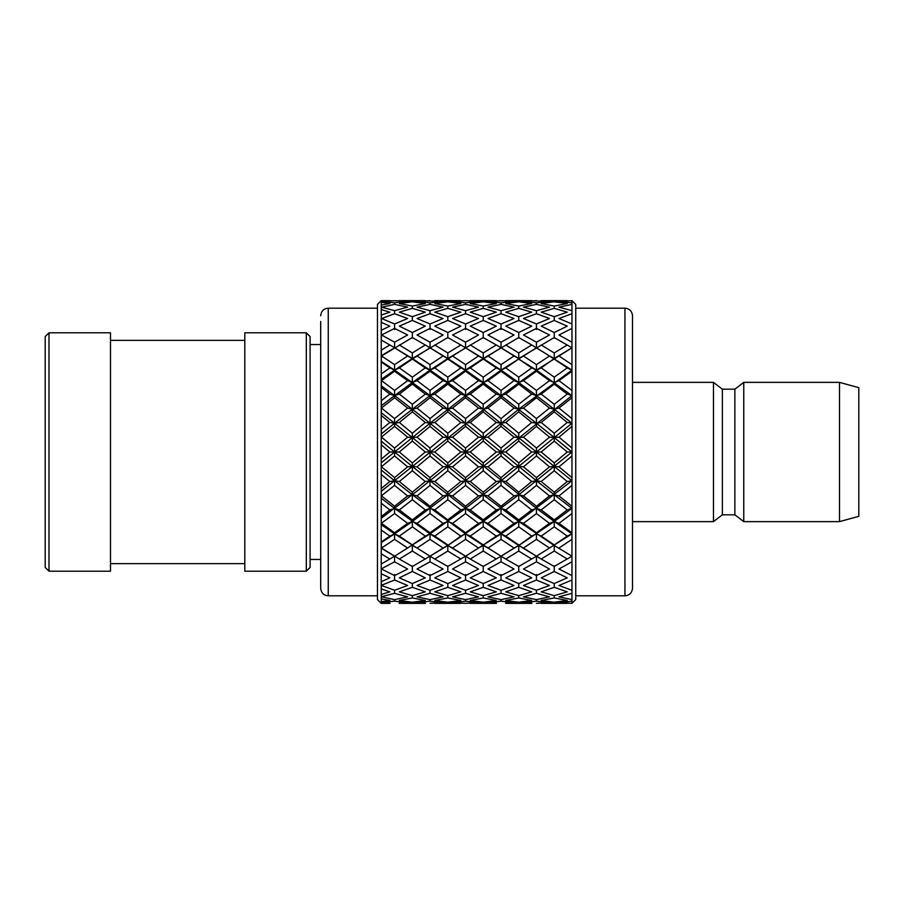 <?xml version="1.0" encoding="UTF-8"?>
<svg xmlns="http://www.w3.org/2000/svg" width="904" height="904" viewBox="0 0 904 904"><rect width="100%" height="100%" fill="white"/><g stroke="black" fill="none" stroke-linecap="round" stroke-linejoin="round"><path stroke-width="1.36" d="M381.239 603.364L377.454 599.578L377.454 304.422L381.239 300.637L381.239 603.364L389.839 603.364L381.341 603.205M381.352 601.68L381.352 603.205L381.352 601.68M381.341 598.911L389.839 600.459L381.341 601.68M381.352 594.403L381.352 598.911L381.352 594.403M381.341 588.979L389.839 591.849L381.341 594.403M381.352 581.656L381.352 588.979L381.352 581.656M381.341 573.78L389.839 577.859L381.341 581.656M381.341 553.903L389.839 559.034L381.341 563.926M381.352 542.603L381.352 548.31M381.341 530.106L389.839 536.095L381.341 541.903M381.341 503.313L389.839 509.924L381.341 516.421M381.341 474.543L389.839 481.527L381.341 488.454M381.341 444.904L389.839 452L381.341 459.096M381.352 429.468L381.352 444.904L381.352 429.468M381.341 415.546L389.839 422.473L381.341 429.456M381.352 400.698L381.352 415.546L381.352 400.698M381.352 387.567L381.352 373.906L381.352 387.579L389.839 394.076L381.341 400.687M381.341 350.097L389.839 344.966L394.585 347.803L381.352 355.679L381.352 350.108L381.352 362.097L389.839 367.905L381.341 373.894M389.839 344.966L381.352 340.073L381.352 330.22L381.352 340.062M381.352 322.344L381.352 315.021L381.352 322.332L389.839 326.141L381.341 330.22M381.352 309.597L381.352 305.089L381.352 309.597L389.839 312.151L381.341 315.021M381.352 302.32L381.352 300.795L381.352 302.32L389.839 303.541L381.341 305.089M381.239 300.637L389.839 300.637L381.341 300.795M399.105 300.829L390.065 300.829M394.585 329.485L394.585 323.982L407.614 318.502L394.585 313.722L394.585 310.682L407.614 307.145L394.585 304.365L394.585 302.817L407.614 301.36L394.585 300.682L381.341 301.529M394.585 302.817L381.533 301.36M412.337 301.021L399.331 300.637L425.287 300.637L412.337 301.021L412.337 301.8L399.331 303.541L412.337 306.049L425.287 303.541L412.337 301.8M430.021 329.485L430.021 323.982L443.062 318.502L430.021 313.722L430.021 310.682L443.062 307.145L430.021 304.365L430.021 302.817L443.062 301.36L425.513 300.829M447.808 301.021L434.756 300.637L460.825 300.637L447.808 301.021L447.808 301.8L434.756 303.541L447.808 306.049L460.825 303.541L447.808 301.8M430.021 300.682L417.049 301.36L430.021 302.817M394.585 304.365L381.341 307.315M394.585 310.682L381.533 307.145M465.549 300.682L452.554 301.36L465.549 302.817L478.498 301.36L465.549 300.682M430.021 304.365L417.049 307.145L430.021 310.682M412.337 308.354L399.331 312.151L412.337 316.682L425.287 312.151L412.337 308.354L412.337 306.049M505.539 300.829L496.511 300.829M483.233 301.021L470.249 300.637L496.285 300.637L483.233 301.021L483.233 301.8L470.249 303.541L483.233 306.049L496.285 303.541L483.233 301.8M394.585 313.722L381.341 318.66M394.585 323.982L381.533 318.502M465.549 304.365L452.554 307.145L465.549 310.682L478.498 307.145L465.549 304.365L465.549 302.817M447.808 308.354L434.756 312.151L447.808 316.682L460.825 312.151L447.808 308.354L447.808 306.049M430.021 313.722L417.049 318.502L430.021 323.982M412.337 320.423L399.331 326.141L412.337 332.514L425.287 326.141L412.337 320.423L412.337 316.682M536.456 329.485L536.456 323.982L549.496 318.502L536.456 313.722L536.456 310.682L549.496 307.145L536.456 304.365L536.456 302.817L549.496 301.36L531.947 300.829M518.749 301.021L505.765 300.637L531.721 300.637L518.749 301.021L518.749 301.8L505.765 303.541L518.749 306.049L531.721 303.541L518.749 301.8M514.037 301.36L501.031 300.682L487.979 301.36L501.031 302.817L514.037 301.36M389.839 367.905L394.585 370.131L394.585 364.64L407.614 355.973L394.585 347.803L394.585 342.198L407.614 334.988L394.585 328.389L381.341 335.124M394.585 342.198L381.533 334.988M501.031 304.365L487.979 307.145L501.031 310.682L514.037 307.145L501.031 304.365L501.031 302.817M483.233 308.354L470.249 312.151L483.233 316.682L496.285 312.151L483.233 308.354L483.233 306.049M465.549 313.722L452.554 318.502L465.549 323.982L478.498 318.502L465.549 313.722L465.549 310.682M447.808 320.423L434.756 326.141L447.808 332.514L460.825 326.141L447.808 320.423L447.808 316.682M430.021 328.389L417.049 334.988L430.021 342.198L443.062 334.988L430.021 328.389M407.614 355.973L412.337 358.515L412.337 352.944L425.287 344.966L412.337 337.542L381.341 356.086M412.337 352.944L399.331 344.966M554.242 301.021L541.191 300.637L567.249 300.637L554.242 301.021L554.242 301.8L541.191 303.541L554.242 306.049L567.249 303.541L554.242 301.8M412.337 338.096L412.337 332.514M536.456 300.682L523.461 301.36L536.456 302.817M394.585 364.64L381.533 355.973M518.749 308.354L505.765 312.151L518.749 316.682L531.721 312.151L518.749 308.354L518.749 306.049M501.031 313.722L487.979 318.502L501.031 323.982L514.037 318.502L501.031 313.722L501.031 310.682M483.233 320.423L470.249 326.141L483.233 332.514L496.285 326.141L483.233 320.423L483.233 316.682M465.549 328.389L452.554 334.988L465.549 342.198L478.498 334.988L465.549 328.389M389.839 394.076L394.585 395.613L394.585 390.438L407.614 380.64L412.337 382.539L412.337 377.171L425.287 367.905L430.021 370.131L430.021 364.64L443.062 355.973L447.808 358.515L447.808 352.944L460.825 344.966L447.808 337.542L412.337 358.515L394.585 347.803M447.808 352.944L434.756 344.966M430.021 364.64L417.049 355.973M443.062 355.973L430.021 347.803L430.021 342.198M425.287 367.905L412.337 359.069L399.331 367.905L394.585 370.131L381.341 361.408M412.337 377.171L399.331 367.905M381.352 362.086L381.352 361.397M381.352 361.408L381.352 355.701M425.287 344.966L430.021 347.803L412.337 359.069M447.808 338.096L447.808 332.514M465.549 329.485L465.549 323.982M536.456 304.365L523.461 307.145L536.456 310.682M571.961 300.682L558.988 301.36L571.961 302.817L571.961 300.637L575.746 304.422L575.746 599.578L571.961 603.364L558.988 602.64L571.961 601.183L571.961 599.634L558.988 596.855L571.961 593.318L571.961 590.278L558.988 585.498L571.961 580.018L571.961 575.611L558.988 569.011L571.961 561.802L571.961 556.197L554.242 545.485L518.749 521.461L483.233 494.77L430.021 452L430.021 455.966L417.049 466.837L412.337 466.441L412.337 470.769L399.331 481.527L394.585 480.747L394.585 485.403L381.341 495.889M407.614 380.64L394.585 371.228L381.341 380.731M394.585 390.438L381.533 380.64M536.456 313.722L523.461 318.502L536.456 323.982M518.749 320.423L505.765 326.141L518.749 332.514L531.721 326.141L518.749 320.423L518.749 316.682M501.031 328.389L487.979 334.988L501.031 342.198L514.037 334.988L501.031 328.389M389.839 422.473L394.585 423.253L394.585 418.597L407.614 408.066L412.337 409.229L412.337 404.28L425.287 394.076L430.021 395.613L430.021 390.438L443.062 380.64L447.808 382.539L447.808 377.171L460.825 367.905L465.549 370.131L465.549 364.64L478.498 355.973L483.233 358.515L483.233 352.944L496.285 344.966L483.233 337.542L447.808 358.515L430.021 347.803M483.233 352.944L470.249 344.966M465.549 364.64L452.554 355.973M478.498 355.973L465.549 347.803L465.549 342.198M460.825 367.905L447.808 359.069L434.756 367.905L430.021 370.131L412.337 358.515L394.585 370.131L394.585 371.228M447.808 377.171L434.756 367.905M443.062 380.64L430.021 371.228L417.049 380.64L412.337 382.539L394.585 370.131L381.352 379.284M430.021 390.438L417.049 380.64M425.287 394.076L412.337 384.166L399.331 394.076L394.585 395.613L381.341 385.827M412.337 404.28L399.331 394.076M554.242 308.354L541.191 312.151L554.242 316.682L567.249 312.151L554.242 308.354L554.242 306.049M460.825 344.966L465.549 347.803L447.808 359.069M483.233 338.096L483.233 332.514M501.031 329.485L501.031 323.982M571.961 304.365L558.988 307.145L571.961 310.682L571.961 302.817M407.614 408.066L394.585 397.76L381.341 408.111M394.585 418.597L381.533 408.066M554.242 320.423L541.191 326.141L554.242 332.514L567.249 326.141L554.242 320.423L554.242 316.682M536.456 328.389L523.461 334.988L536.456 342.198L549.496 334.988L536.456 328.389M389.839 452L394.585 452L394.585 448.034L407.614 437.163L412.337 437.559L412.337 433.231L425.287 422.473L430.021 423.253L430.021 418.597L443.062 408.066L447.808 409.229L447.808 404.28L460.825 394.076L465.549 395.613L465.549 390.438L468.758 387.974L478.498 380.64L483.233 382.539L483.233 377.171L496.285 367.905L501.031 370.131L501.031 364.64L514.037 355.973L518.749 358.515L518.749 352.944L531.721 344.966L518.749 337.542L483.233 358.515L465.549 347.803M518.749 352.944L505.765 344.966M501.031 364.64L487.979 355.973M514.037 355.973L501.031 347.803L501.031 342.198M496.285 367.905L483.233 359.069L470.249 367.905L465.549 370.131L447.808 358.515L430.021 370.131L430.021 371.228M483.233 377.171L470.249 367.905M478.498 380.64L465.549 371.228L452.554 380.64L447.808 382.539L430.021 370.131L412.337 382.539L412.337 384.166M465.549 390.438L452.554 380.64M460.825 394.076L447.808 384.166L434.756 394.076L430.021 395.613L412.337 382.539L394.585 395.613L394.585 397.76M447.808 404.28L434.756 394.076M443.062 408.066L430.021 397.76L417.049 408.066L412.337 409.229L394.585 395.613L381.352 405.693M430.021 418.597L417.049 408.066M425.287 422.473L412.337 411.862L399.331 422.473L394.585 423.253L381.341 412.778M412.337 433.231L399.331 422.473M571.961 313.722L558.988 318.502L571.961 323.982L571.961 310.682M496.285 344.966L501.031 347.803L483.233 359.069M518.749 338.096L518.749 332.514M407.614 437.163L394.585 426.372L381.341 437.186M394.585 448.034L381.533 437.163M571.961 328.389L558.988 334.988L571.961 342.198L571.961 323.982M567.249 559.034L554.242 551.056L541.191 559.034L554.242 566.458L571.961 556.197L571.961 347.803L554.242 337.542L518.749 358.515L501.031 347.803M567.249 344.966L554.242 352.944L541.191 344.966M531.721 344.966L549.496 355.973L536.456 364.64L523.461 355.973M394.585 485.403L407.614 495.934L412.337 494.77L412.337 492.138L425.287 481.527L430.021 480.747L430.021 477.628L443.062 466.837L447.808 466.441L447.808 462.893L460.825 452L465.549 452L465.549 448.034L478.498 437.163L483.233 437.559L483.233 433.231L496.285 422.473L501.031 423.253L501.031 418.597L514.037 408.066L518.749 409.229L518.749 404.28L531.721 394.076L536.456 395.613L518.749 382.539L518.749 377.171L531.721 367.905L518.749 359.069L505.765 367.905L501.031 370.131L483.233 358.515L465.549 370.131L465.549 371.228M518.749 377.171L505.765 367.905M443.062 548.027L447.808 545.485L430.021 533.868L430.021 539.36L443.062 548.027L430.021 556.197L394.585 533.868L394.585 539.36L407.614 548.027L425.287 536.095L430.021 533.868L394.585 508.387L394.585 513.562L407.614 523.359L412.337 521.461L412.337 519.834L425.287 509.924L430.021 508.387L430.021 506.24L443.062 495.934L447.808 494.77L447.808 492.138L460.825 481.527L465.549 480.747L465.549 477.628L478.498 466.837L483.233 466.441L483.233 462.893L496.285 452L501.031 452L501.031 448.034L514.037 437.163L518.749 437.559L518.749 433.231L531.721 422.473L536.456 423.253L501.031 395.613L501.031 390.438L514.037 380.64L501.031 371.228L487.979 380.64L483.233 382.539L465.549 370.131L447.808 382.539L447.808 384.166M501.031 390.438L487.979 380.64M460.825 536.095L465.549 533.868L465.549 539.36L478.498 548.027L465.549 556.197L447.808 545.485L460.825 536.095L447.808 526.829L434.756 536.095L430.021 533.868L430.021 532.772L443.062 523.359L447.808 521.461L447.808 519.834L460.825 509.924L465.549 508.387L465.549 506.24L478.498 495.934L483.233 494.77L483.233 492.138L496.285 481.527L501.031 480.747L501.031 477.628L514.037 466.837L518.749 466.441L518.749 462.893L531.721 452L536.456 452L483.233 409.229L483.233 404.28L496.285 394.076L483.233 384.166L470.249 394.076L465.549 395.613L447.808 382.539L430.021 395.613L430.021 397.76M483.233 404.28L470.249 394.076M478.498 548.027L483.233 545.485L465.549 533.868L465.549 532.772L478.498 523.359L483.233 521.461L483.233 519.834L496.285 509.924L501.031 508.387L501.031 506.24L514.037 495.934L518.749 494.77L518.749 492.138L531.721 481.527L536.456 480.747L465.549 423.253L465.549 418.597L478.498 408.066L465.549 397.76L452.554 408.066L447.808 409.229L430.021 395.613L412.337 409.229L412.337 411.862M465.549 418.597L452.554 408.066M514.037 548.027L518.749 545.485L501.031 533.868L501.031 539.36L514.037 548.027L501.031 556.197L483.233 544.931L496.285 536.095L501.031 533.868L501.031 532.772L514.037 523.359L518.749 521.461L518.749 519.834L531.721 509.924L536.456 508.387L447.808 437.559L447.808 433.231L460.825 422.473L447.808 411.862L434.756 422.473L430.021 423.253L412.337 409.229L394.585 423.253L394.585 426.372M447.808 433.231L434.756 422.473M460.825 452L447.808 441.107L434.756 452L430.021 452L430.021 448.034L443.062 437.163L430.021 426.372L417.049 437.163L412.337 437.559L394.585 423.253L381.352 433.875M430.021 448.034L417.049 437.163M531.721 536.095L536.456 533.868L536.456 539.36L549.496 548.027L536.456 556.197L518.749 545.485L531.721 536.095L518.749 526.829L505.765 536.095L501.031 533.868L468.758 510.805L430.021 480.747L412.337 466.441L412.337 462.893L425.287 452L412.337 441.107L399.331 452L394.585 452L381.341 441.242M412.337 462.893L399.331 452M571.961 513.562L558.988 523.359L554.242 521.461L571.961 533.868L567.249 536.095L554.242 526.829L541.191 536.095L536.456 533.868L536.456 532.772L549.496 523.359L554.242 521.461L536.456 508.387L536.456 506.24L549.496 495.934L554.242 494.77L536.456 480.747L536.456 477.628L549.496 466.837L554.242 466.441L536.456 452L536.456 448.034L549.496 437.163L554.242 437.559L536.456 423.253L536.456 418.597L549.496 408.066L554.242 409.229L536.456 395.613L536.456 390.438L549.496 380.64L554.242 382.539L554.242 377.171L567.249 367.905L571.961 370.131L536.456 347.803L536.456 342.198M554.242 338.096L554.242 332.514M571.961 342.198L571.961 347.803L554.242 358.515L541.191 367.905L536.456 370.131L536.456 371.228L523.461 380.64L518.749 382.539L518.749 384.166L505.765 394.076L501.031 395.613L501.031 397.76L487.979 408.066L483.233 409.229L483.233 411.862L470.249 422.473L465.549 423.253L465.549 426.372L452.554 437.163L447.808 437.559L447.808 441.107M571.961 364.64L558.988 355.973M554.242 377.171L541.191 367.905M567.249 367.905L554.242 359.069M536.456 390.438L523.461 380.64M549.496 380.64L536.456 371.228M518.749 404.28L505.765 394.076M531.721 394.076L518.749 384.166M501.031 418.597L487.979 408.066M514.037 408.066L501.031 397.76M483.233 433.231L470.249 422.473M496.285 422.473L483.233 411.862M465.549 448.034L452.554 437.163M478.498 437.163L465.549 426.372M447.808 462.893L434.756 452M430.021 477.628L417.049 466.837M443.062 466.837L430.021 455.966M412.337 492.138L399.331 481.527M425.287 481.527L412.337 470.769M496.285 536.095L483.233 526.829L470.249 536.095L465.549 533.868L412.337 494.77L394.585 480.747L394.585 477.628L407.614 466.837L394.585 455.966L381.341 466.814M394.585 477.628L381.533 466.837M571.961 508.387L554.242 521.461L554.242 519.834L567.249 509.924L571.961 508.387L554.242 494.77L554.242 492.138L567.249 481.527L571.961 480.747L554.242 466.441L554.242 462.893L567.249 452L571.961 452L554.242 437.559L554.242 433.231L567.249 422.473L571.961 423.253L554.242 409.229L554.242 404.28L567.249 394.076L571.961 395.613L536.456 370.131L518.749 359.069M571.961 371.228L558.988 380.64L554.242 382.539L554.242 384.166L541.191 394.076L536.456 395.613L536.456 397.76L523.461 408.066L518.749 409.229L518.749 411.862L505.765 422.473L501.031 423.253L501.031 426.372L487.979 437.163L483.233 437.559L483.233 441.107L470.249 452L465.549 452L465.549 455.966L452.554 466.837L447.808 466.441L447.808 470.769L434.756 481.527L430.021 480.747L430.021 485.403L417.151 495.855L412.337 494.77L412.337 499.72L399.331 509.924L394.585 508.387L381.341 498.307M571.961 390.438L558.988 380.64M554.242 404.28L541.191 394.076M567.249 394.076L554.242 384.166M536.456 418.597L523.461 408.066M549.496 408.066L536.456 397.76M518.749 433.231L505.765 422.473M531.721 422.473L518.749 411.862M501.031 448.034L487.979 437.163M514.037 437.163L501.031 426.372M483.233 462.893L470.249 452M496.285 452L483.233 441.107M465.549 477.628L452.554 466.837M478.498 466.837L465.549 455.966M447.808 492.138L434.756 481.527M460.825 481.527L447.808 470.769M430.021 506.24L417.049 495.934M443.062 495.934L430.021 485.403M412.337 519.834L399.331 509.924M425.287 509.924L412.337 499.72M407.614 495.934L394.585 506.24L381.533 495.934M571.961 397.76L558.988 408.066L554.242 409.229L554.242 411.862L541.191 422.473L536.456 423.253L536.456 426.372L523.461 437.163L518.749 437.559L518.749 441.107L505.765 452L501.031 452L501.031 455.966L487.979 466.837L483.233 466.441L483.233 470.769L470.249 481.527L465.549 480.747L465.549 485.403L452.554 495.934L447.808 494.77L447.808 499.72L434.756 509.924L430.021 508.387L430.021 513.562L417.049 523.359L412.337 521.461L412.337 526.829L399.331 536.095L394.585 533.868L381.341 524.704M571.961 418.597L558.988 408.066M554.242 433.231L541.191 422.473M567.249 422.473L554.242 411.862M536.456 448.034L523.461 437.163M549.496 437.163L536.456 426.372M518.749 462.893L505.765 452M531.721 452L518.749 441.107M501.031 477.628L487.979 466.837M514.037 466.837L501.031 455.966M483.233 492.138L470.249 481.527M496.285 481.527L483.233 470.769M465.549 506.24L452.554 495.934M478.498 495.934L465.549 485.403M447.808 519.834L434.756 509.924M460.825 509.924L447.808 499.72M430.021 532.772L417.049 523.359M443.062 523.359L430.021 513.562M412.337 544.931L399.331 536.095M425.287 536.095L412.337 526.829M394.585 513.562L381.341 523.269M407.614 523.359L394.585 532.772L381.533 523.359M571.961 426.372L558.988 437.163L554.242 437.559L554.242 441.107L541.191 452L536.456 452L536.456 455.966L523.461 466.837L518.749 466.441L518.749 470.769L505.765 481.527L501.031 480.747L501.031 485.403L487.979 495.934L483.233 494.77L483.233 499.72L470.249 509.924L465.549 508.387L465.549 513.562L452.554 523.359L447.808 521.461L447.808 526.829M571.961 448.034L558.988 437.163M554.242 462.893L541.191 452M567.249 452L554.242 441.107M536.456 477.628L523.461 466.837M549.496 466.837L536.456 455.966M518.749 492.138L505.765 481.527M531.721 481.527L518.749 470.769M501.031 506.24L487.979 495.934M514.037 495.934L501.031 485.403M483.233 519.834L470.249 509.924M496.285 509.924L483.233 499.72M465.549 532.772L452.554 523.359M478.498 523.359L465.549 513.562M447.808 544.931L434.756 536.095M430.021 539.36L417.049 548.027L412.337 545.485L412.337 551.056L399.331 559.034L381.341 547.914M399.331 559.034L412.337 566.458L430.021 556.197L417.049 548.027M425.287 559.034L412.337 551.056M394.585 539.36L381.533 548.027M407.614 548.027L394.585 556.197L394.585 561.802L381.341 568.876M381.533 569.011L394.585 575.611L407.614 569.011L394.585 561.802M571.961 455.966L558.988 466.837L554.242 466.441L554.242 470.769L541.191 481.527L536.456 480.747L536.456 485.403L523.461 495.934L518.749 494.77L518.749 499.72L505.765 509.924L501.031 508.387L501.031 513.562L487.979 523.359L483.233 521.461L483.233 526.829M571.961 477.628L558.988 466.837M554.242 492.138L541.191 481.527M567.249 481.527L554.242 470.769M536.456 506.24L523.461 495.934M549.496 495.934L536.456 485.403M518.749 519.834L505.765 509.924M531.721 509.924L518.749 499.72M501.031 532.772L487.979 523.359M514.037 523.359L501.031 513.562M483.233 544.931L470.249 536.095M465.549 539.36L452.554 548.027L447.808 545.485L447.808 551.056L434.756 559.034L430.021 556.197L430.021 561.802L417.049 569.011L430.021 575.611L443.062 569.011L430.021 561.802M434.756 559.034L447.808 566.458L465.549 556.197L452.554 548.027M460.825 559.034L447.808 551.056M412.337 583.577L425.287 577.859L412.337 571.486L399.331 577.859L412.337 583.577L412.337 587.317L399.331 591.849L412.337 595.646L412.337 597.951L399.331 600.459L412.337 602.2L412.337 602.979L399.331 603.364L425.287 603.364L412.337 602.979M381.533 585.498L394.585 590.278L407.614 585.498L394.585 580.018L381.341 585.34M394.585 574.515L394.585 580.018M412.337 565.904L412.337 571.486M571.961 485.403L558.988 495.934L554.242 494.77L554.242 499.72L541.191 509.924L536.456 508.387L536.456 513.562L523.461 523.359L518.749 521.461L518.749 526.829M571.961 506.24L558.988 495.934M554.242 519.834L541.191 509.924M567.249 509.924L554.242 499.72M536.456 532.772L523.461 523.359M549.496 523.359L536.456 513.562M518.749 544.931L505.765 536.095M501.031 539.36L487.979 548.027L483.233 545.485L483.233 551.056L470.249 559.034L465.549 556.197L465.549 561.802L452.554 569.011L465.549 575.611L478.498 569.011L465.549 561.802M470.249 559.034L483.233 566.458L501.031 556.197L487.979 548.027L501.031 556.197L501.031 561.802L487.979 569.011L501.031 575.611L514.037 569.011L501.031 561.802M496.285 559.034L483.233 551.056M447.808 583.577L460.825 577.859L447.808 571.486L434.756 577.859L447.808 583.577L447.808 587.317L434.756 591.849L447.808 595.646L447.808 597.951L434.756 600.459L447.808 602.2L447.808 602.979L434.756 603.364L460.825 603.364L447.808 602.979M430.021 590.278L443.062 585.498L430.021 580.018L417.049 585.498L430.021 590.278L430.021 593.318L417.049 596.855L430.021 599.634L430.021 601.183L417.049 602.64L425.513 603.171M412.337 587.317L425.287 591.849L412.337 595.646M381.533 596.855L394.585 599.634L407.614 596.855L394.585 593.318L381.341 596.685M394.585 590.278L394.585 593.318M430.021 574.515L430.021 580.018M447.808 565.904L447.808 571.486M571.961 532.772L558.988 523.359M567.249 536.095L554.242 544.931L541.191 536.095M536.456 539.36L523.461 548.027L518.749 545.485L518.749 551.056L505.765 559.034L501.031 556.197L520.354 544.457L554.242 521.461L554.242 526.829M505.765 559.034L518.749 566.458L536.456 556.197L523.461 548.027M531.721 559.034L518.749 551.056M483.233 583.577L496.285 577.859L483.233 571.486L470.249 577.859L483.233 583.577L483.233 587.317L470.249 591.849L483.233 595.646L483.233 597.951L470.249 600.459L483.233 602.2L483.233 602.979L470.249 603.364L496.285 603.364L483.233 602.979M465.549 590.278L478.498 585.498L465.549 580.018L452.554 585.498L465.549 590.278L465.549 593.318L452.554 596.855L465.549 599.634L465.549 601.183L452.554 602.64L465.549 603.318L478.498 602.64L465.549 601.183M447.808 587.317L460.825 591.849L447.808 595.646M430.021 593.318L443.062 596.855L430.021 599.634M412.337 597.951L425.287 600.459L412.337 602.2M399.105 603.171L407.614 602.64L394.585 601.183L381.341 602.471M394.585 599.634L394.585 601.183M465.549 574.515L465.549 580.018M483.233 565.904L483.233 571.486M549.496 548.027L554.242 544.931M571.961 539.36L558.988 548.027M536.456 561.802L523.461 569.011L536.456 575.611L549.496 569.011L536.456 561.802L536.456 556.197L541.191 559.034M518.749 583.577L531.721 577.859L518.749 571.486L505.765 577.859L518.749 583.577L518.749 587.317L505.765 591.849L518.749 595.646L518.749 597.951L505.765 600.459L518.749 602.2L518.749 602.979L505.765 603.364L531.721 603.364L518.749 602.979M501.031 590.278L514.037 585.498L501.031 580.018L487.979 585.498L501.031 590.278L501.031 593.318L487.979 596.855L501.031 599.634L501.031 601.183L487.979 602.64L496.511 603.171M483.233 587.317L496.285 591.849L483.233 595.646M465.549 593.318L478.498 596.855L465.549 599.634M447.808 597.951L460.825 600.459L447.808 602.2M430.021 601.183L443.062 602.64L430.021 603.318M390.065 603.171L381.533 602.64M501.031 574.515L501.031 580.018M518.749 565.904L518.749 571.486M571.961 556.197L554.242 545.485L554.242 551.056M483.233 597.951L496.285 600.459L483.233 602.2M501.031 593.318L514.037 596.855L501.031 599.634M518.749 587.317L531.721 591.849L518.749 595.646M536.456 590.278L549.496 585.498L536.456 580.018L523.461 585.498L536.456 590.278L536.456 593.318L523.461 596.855L536.456 599.634L536.456 601.183L523.461 602.64L531.947 603.171M554.242 583.577L567.249 577.859L554.242 571.486L541.191 577.859L554.242 583.577L554.242 587.317L541.191 591.849L554.242 595.646L554.242 597.951L541.191 600.459L554.242 602.2L554.242 602.979L541.191 603.364L567.249 603.364L554.242 602.979M389.839 559.034L394.585 556.197L381.341 548.31M381.352 548.299L381.352 542.592L394.585 533.868L394.585 532.772M389.839 536.095L394.585 533.868L412.337 521.461L447.808 494.77L571.961 395.613M389.839 509.924L394.585 508.387L394.585 506.24M389.839 481.527L394.585 480.747L381.341 470.125M407.614 466.837L412.337 466.441L394.585 452L394.585 455.966M571.961 575.611L571.961 561.802M501.031 601.183L514.037 602.64L505.539 603.171M518.749 597.951L531.721 600.459L518.749 602.2M536.456 593.318L549.496 596.855L536.456 599.634M554.242 587.317L567.249 591.849L554.242 595.646M536.456 574.515L536.456 580.018M571.961 590.278L571.961 580.018M536.456 601.183L549.496 602.64L536.456 603.318M554.242 597.951L567.249 600.459L554.242 602.2M571.961 599.634L571.961 593.318M571.961 603.318L571.961 601.183M632.506 315.767L632.506 588.233C632.02 592.866 629.489 595.397 624.935 595.804L624.935 308.196C629.489 308.603 632.02 311.134 632.506 315.767M320.694 321.451L320.694 588.233L320.694 321.451M554.242 565.904L554.242 571.486M425.287 452L430.021 452L412.337 437.559L412.337 441.107M571.961 533.868L536.456 556.197M443.062 437.163L447.808 437.559L430.021 423.253L430.021 426.372M460.825 422.473L465.549 423.253L447.808 409.229L447.808 411.862M571.961 480.747L518.749 521.461L501.031 533.868L465.549 556.197M478.498 408.066L483.233 409.229L465.549 395.613L465.549 397.76M571.961 452L520.354 493.516L483.233 521.461L447.808 545.485L430.021 556.197M496.285 394.076L501.031 395.613L483.233 382.539L483.233 384.166M571.961 423.253L501.031 480.747L465.549 508.387L430.021 533.868L394.585 556.197M514.037 380.64L518.749 382.539L501.031 370.131L501.031 371.228M531.721 367.905L536.456 370.131L536.456 364.64M571.961 370.131L520.354 407.964L417.151 490.985L381.352 518.173M549.496 355.973L554.242 358.515L554.242 352.944M571.961 347.803L536.456 370.131L501.031 395.613L381.352 491.211M536.456 347.803L501.031 370.131L468.758 393.195L430.021 423.253L381.352 462.746M48.985 571.204L48.985 332.796L110.48 332.796L110.48 571.204L48.985 571.204L45.2 567.418L45.2 336.582L48.985 332.796M306.309 452L306.309 332.796L244.814 332.796L244.814 571.204L306.309 571.204L306.309 452M306.309 571.204L310.095 567.418L310.095 336.582L306.309 332.796M110.48 563.644L244.814 563.644M713.482 382.369L713.482 521.631L722.375 514.817L722.375 389.183L713.482 382.369L632.506 382.369M839.5 521.631L839.5 382.369L743.766 382.369L743.766 521.631L839.5 521.631L858.8 516.331L858.8 387.669L839.5 382.369M722.375 389.183L734.873 389.183L734.873 514.817L743.766 521.631M734.873 389.183L743.766 382.369M377.454 308.196L328.254 308.196L328.254 595.804C323.7 595.397 321.18 592.866 320.694 588.233M575.746 595.804L624.935 595.804M575.746 308.196L624.935 308.196M377.454 595.804L328.254 595.804M328.254 308.196C323.7 308.603 321.18 311.134 320.694 315.767M310.095 559.474L320.694 559.474M310.095 344.526L320.694 344.526M110.48 340.356L244.814 340.356M713.482 521.631L632.506 521.631M722.375 514.817L734.873 514.817"/></g></svg>
